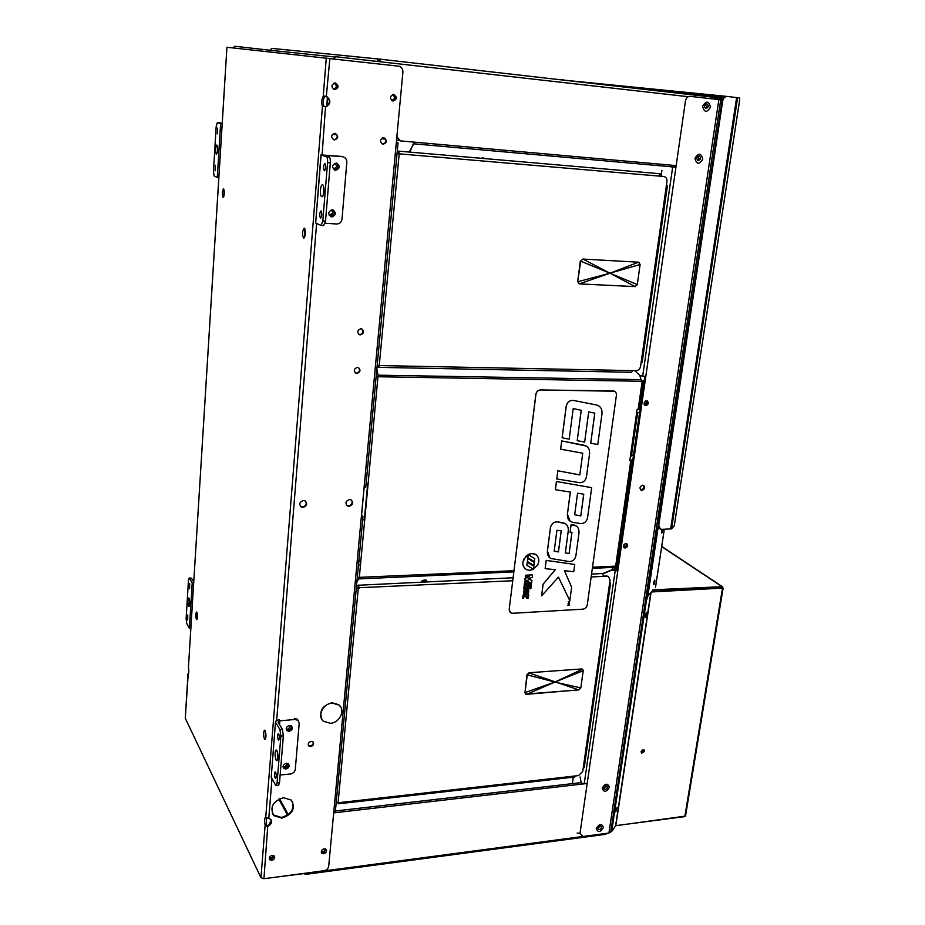 <?xml version="1.0" encoding="UTF-8"?>
<svg xmlns="http://www.w3.org/2000/svg" width="925" height="925" viewBox="0 0 925 925"><rect width="100%" height="100%" fill="white"/><g stroke="black" fill="none" stroke-linecap="round" stroke-linejoin="round"><path stroke-width="1.39" d="M383.736 137.767C379.782 139.398 379.493 141.56 382.869 144.231L383.147 144.277C387.113 142.623 387.39 140.461 384.002 137.802L383.736 137.767M382.441 144.115L382.638 144.138C386.43 142.751 386.847 140.623 383.898 137.779M283.501 797.697C272.759 801.304 269.522 807.294 273.788 815.63L281.801 818.139C292.589 814.428 295.769 808.415 291.329 800.102L283.501 797.697M272.285 813.468L273.418 814.937L281.431 817.446C290.704 814.798 294.381 809.479 292.473 801.513M334.966 133.362C330.919 135.015 330.63 137.201 334.11 139.929L334.422 139.976C338.481 138.311 338.758 136.125 335.255 133.408L334.966 133.362M334.11 139.929L333.948 139.848C337.833 138.449 338.249 136.299 335.208 133.397M303.504 500.506C299.619 501.824 298.821 503.975 301.122 506.946L302.938 507.432C306.834 506.102 307.62 503.952 305.308 500.992L303.504 500.506M300.301 506.183L302.521 506.981C305.84 506.137 306.903 504.241 305.701 501.281M349.581 499.546C345.742 500.887 344.979 503.015 347.28 505.94L348.968 506.368C352.807 505.015 353.57 502.876 351.246 499.962L349.581 499.546M346.505 505.258L348.517 505.917C351.835 505.027 352.853 503.119 351.569 500.182M272.193 855.359C269.568 856.249 268.759 857.718 269.73 859.741L271.788 860.389C274.413 859.487 275.222 858.018 274.239 855.995L272.193 855.359M269.291 858.92L271.43 859.66L274.32 856.099M324.178 848.78C321.576 849.705 320.79 851.162 321.808 853.174L323.727 853.74C326.328 852.815 327.115 851.347 326.086 849.347L324.178 848.78M321.357 852.399L323.322 853.035L326.143 849.416M335.278 82.926C331.104 84.672 330.884 86.915 334.607 89.644L334.723 89.667C338.897 87.898 339.105 85.655 335.359 82.938L335.278 82.926M393.715 94.419C389.679 96.142 389.437 98.339 392.986 101.01L393.113 101.022C397.149 99.287 397.38 97.09 393.807 94.431L393.715 94.419M357.432 367.422C353.94 368.693 353.408 370.613 355.824 373.18L356.888 373.422C360.38 372.139 360.9 370.22 358.472 367.653L357.432 367.422M355.131 372.729L356.414 373.076C359.513 372.208 360.264 370.428 358.692 367.757M360.912 328.791C357.339 330.109 356.842 332.075 359.409 334.677L360.357 334.873C363.93 333.532 364.427 331.578 361.837 328.976L360.912 328.791M358.738 334.283L359.883 334.561C363.097 333.624 363.803 331.797 362.022 329.057M283.073 766.721L285.258 767.588C287.559 766.975 288.496 765.657 288.091 763.634M283.085 766.455L284.877 766.929L287.86 763.518M286.195 729.004L288.38 729.894C290.762 729.258 291.699 727.894 291.178 725.801M286.195 728.773L287.999 729.27L290.982 725.709M311.158 741.33C308.372 742.278 307.609 743.827 308.846 745.978L310.708 746.544C313.483 745.585 314.257 744.024 313.008 741.873L311.158 741.33M308.303 745.215L310.303 745.897C312.546 745.319 313.494 744.024 313.147 742.012M265.66 738.647L265.197 730.877M264.434 738.971C263.232 735.028 263.255 732.103 264.492 730.183L265.082 730.669C266.296 734.6 266.273 737.537 265.047 739.468L264.434 738.971M197.302 618.744L197.117 612.963M196.424 619.426C195.557 616.212 195.591 613.749 196.528 612.038L196.863 612.327C197.73 615.541 197.696 618.004 196.771 619.727L196.424 619.426M304.533 237.713L304.903 228.857M303.597 238.257C302.036 234.395 302.244 231.03 304.209 228.163L304.383 228.221C305.955 232.059 305.759 235.424 303.782 238.303L303.597 238.257M223.804 196.482L224.058 189.833M223.064 197.279C222 194.146 222.139 191.359 223.492 188.92L223.584 188.954C224.659 192.076 224.509 194.863 223.156 197.302L223.064 197.279M329.138 215.259L333.254 212.912L331.3 209.94M333.74 169.067L337.128 166.419L334.838 163.297M396.906 142.566L398.039 142.866L396.293 142.785L402.907 72.023C402.918 68.774 401.473 66.82 398.571 66.172L226.926 47.268L188.434 667.434C188.989 670.718 188.885 672.891 188.122 673.955L188.538 673.354M326.282 58.021L323.241 96.142L326.803 96.535C331.127 100.42 330.849 103.843 325.97 106.791L322.432 106.306C321.322 102.652 321.588 99.264 323.241 96.142L325.103 96.119M271.071 819.7C271.615 822.163 270.528 824.071 267.811 825.424L265.128 825.112C264.319 821.099 264.434 818.486 265.475 817.295L270.748 819.307C272.378 821.955 271.522 824.233 268.169 826.129L265.128 825.112L260.942 877.698L263.937 878.715L324.097 870.714C326.687 870.124 328.225 868.633 328.699 866.228L333.705 812.659L335.359 811.398M188.006 673.724L185.278 718.216L260.942 877.698M185.278 718.216L188.226 673.92M263.937 878.715L267.741 826.222M266.354 826.164L266.284 817.746M326.143 96.35L326.328 96.443C330.641 100.328 330.375 103.739 325.507 106.699L323.935 106.456C322.813 102.802 323.079 99.414 324.744 96.293L324.756 96.061M335.324 811.826L362.97 516.89L361.34 516.832M362.97 516.89L361.293 517.352L333.705 812.659M397.9 142.878L396.305 142.612M362.889 516.462L361.571 515.156L364.115 487.891M396.293 142.785L364.045 487.891L365.757 487.221M364.045 487.891L361.293 517.352M392.651 100.929C396.513 99.357 396.825 97.183 393.611 94.408M334.295 89.586C338.307 87.979 338.608 85.748 335.185 82.915M326.328 96.397L329.855 58.425M322.108 154.868L325.507 106.699M323.935 106.456L322.432 106.306L265.741 817.376M333.324 168.94C335.266 169.229 336.446 168.362 336.873 166.327L335.07 163.343M329.208 215.305C331.243 215.779 332.503 214.947 333.012 212.796L331.474 209.987M278.24 739.827C277.361 737.028 277.373 734.947 278.275 733.583L278.714 733.93C279.604 736.728 279.593 738.809 278.679 740.185L278.24 739.827M275.141 778.029C274.286 775.231 274.286 773.173 275.153 771.843L275.615 772.225C276.483 775.023 276.483 777.093 275.604 778.422L275.141 778.029M277.916 758.026L277.546 752.43M276.113 760.119C274.69 755.54 274.713 752.152 276.159 749.955L276.887 750.557C278.321 755.124 278.309 758.523 276.864 760.732L276.113 760.119M289.537 725.478C286.426 726.53 285.571 728.253 286.958 730.669L289.051 731.305C292.161 730.253 293.017 728.518 291.618 726.113L289.537 725.478M286.958 730.669L286.276 729.536L288.357 730.16C290.704 729.605 291.791 728.264 291.606 726.102M286.392 763.298C283.362 764.327 282.483 766.016 283.778 768.374L285.918 769.033C288.97 768.004 289.837 766.305 288.531 763.957L286.392 763.298M283.131 767.218L285.235 767.843C287.513 767.299 288.6 765.993 288.484 763.911M275.488 722.078L271.222 777.231L275.558 721.246L279.153 719.673L279.836 720.806L295.087 719.477L294.381 718.355L297.353 719.257L298.278 720.575M271.222 777.231L275.442 784.909L276.124 785.487L277.049 782.978L280.876 736.034L279.928 729.571L282.403 729.351L278.078 722.147L279.836 720.806L279.535 724.576M279.928 729.571L275.627 722.367M282.403 729.351L283.351 735.814L280.876 736.034M277.049 782.978L279.512 782.723L283.351 735.814M279.512 782.723L278.575 785.232L276.124 785.487M280.136 775.034L290.508 773.971C293.213 773.439 294.809 771.913 295.295 769.369L299.203 723.327L298.07 720.378L295.087 719.477M336.214 163.101C331.832 164.847 331.474 167.228 335.151 170.223L335.625 170.292C340.007 168.535 340.354 166.153 336.654 163.17L336.214 163.101M334.434 169.969L334.769 170.015C338.851 168.674 339.429 166.384 336.503 163.135M332.341 209.836C328.063 211.49 327.647 213.814 331.081 216.797L331.751 216.912C336.029 215.248 336.434 212.923 332.977 209.94L332.341 209.836M331.081 216.797L330.907 216.542C334.815 215.352 335.486 213.143 332.931 209.929M324.328 170.79C323.137 168.061 323.311 165.61 324.837 163.459L324.918 163.471C326.097 166.199 325.935 168.639 324.409 170.801L324.328 170.79M320.489 218.138C319.333 215.398 319.483 212.993 320.952 210.923L321.067 210.946C322.235 213.687 322.073 216.092 320.605 218.173L320.489 218.138M323.311 194.77L323.738 186.896M321.692 196.655C319.518 196.1 320.316 184.318 322.501 184.769L322.652 184.803C324.837 185.312 324.051 197.175 321.865 196.701L321.692 196.655M325.184 223.272L336.712 223.989C339.683 223.862 341.441 222.266 341.996 219.179L346.829 162.326C346.852 159.424 345.557 157.574 342.955 156.776L342.817 156.73M326.421 156.776L329.138 157.007C330.075 157.632 330.468 159.586 330.294 162.858L327.577 162.638C327.739 159.354 327.358 157.412 326.421 156.776L320.952 154.914L341.498 156.417M320.94 155.053L315.668 222.994L321.102 155.111M329.138 157.007L323.715 155.238L342.366 156.683M327.577 162.638L322.825 220.89L321.033 225.446L315.668 222.994M322.825 220.89L325.531 221.052L323.542 225.561M325.531 221.052L330.294 162.858M215.34 165.24L215.051 170.882L215.34 165.24M217.618 128.124L217.271 133.836L217.618 128.124M216.901 145.052C218.069 148.463 217.907 151.561 216.415 154.359L216.334 154.336C215.178 150.914 215.34 147.815 216.832 145.04L216.901 145.052M222.173 123.788L220.624 123.511L217.294 177.438L218.809 177.797M219.468 122.678L217.352 122.482L216.196 126.343L213.444 171.472L214.114 175.97L217.294 177.438M219.56 122.69L222.185 123.511M219.514 122.678L217.352 122.482L220.624 123.511M187.752 615.009L187.683 619.97L187.752 615.009M189.671 583.663L189.59 588.658L189.671 583.663M189.07 598.325C189.995 601.851 189.96 604.568 188.954 606.476L188.584 606.164C187.659 602.626 187.694 599.92 188.7 598.024L189.07 598.325M193.602 583.721L192.215 582.854L189.405 628.353L190.77 629.278M189.162 578.009L191.487 578.171L189.162 578.009L188.457 580.414L186.133 618.571L186.711 623.45L189.405 628.353M189.475 578.264L192.215 582.854M191.487 578.171L193.707 581.883M645.234 616.975L645.743 613.703M615.807 811.965L616.351 808.866M642.702 485.197C639.788 486.423 639.256 488.111 641.106 490.25L641.938 490.412C644.841 489.186 645.372 487.498 643.522 485.359L642.702 485.197M640.47 489.788L641.025 489.857C643.511 489.059 644.251 487.533 643.233 485.267M625.89 543.438C623.346 544.49 622.849 545.958 624.375 547.843L625.231 548.016C627.763 546.964 628.272 545.496 626.734 543.611L625.89 543.438M623.774 547.334L624.34 547.403C626.445 546.756 627.15 545.461 626.445 543.495M646.552 400.768C643.812 401.924 643.372 403.508 645.234 405.497L645.847 405.601C648.587 404.433 649.015 402.861 647.153 400.872L646.552 400.768M644.632 405.115L644.91 405.138C647.28 404.375 647.916 402.93 646.818 400.779M697.716 160.326L698.895 158.603L697.762 156.452M705.694 108.468L706.85 106.745L704.977 104.548M603.782 788.007L606.048 785.707M597.851 828.337L600.279 825.979M675.134 165.529L674.903 167.159L675.909 167.356L685.506 100.721C686.165 97.842 687.726 96.385 690.189 96.35L722.252 100.016M602.718 573.604L612.708 569.465L617.808 570.875L645.789 376.51L639.973 375.689L634.897 370.659M661.074 176.189L661.895 170.385M672.533 166.974L675.909 167.356L645.789 376.51M674.903 167.159L672.683 166.997L642.678 376.186M616.836 570.864L644.794 376.463M720.725 99.831L610.708 832.165L608.928 833.032L583.085 836.478L580.01 833.309L577.154 833.043M612.708 569.465L612.211 569.973L617.808 570.875L580.01 833.309M572.367 783.648L573.269 777.185M612.211 569.973L602.984 573.789M615.206 570.656L584.207 783.833M610.708 832.165L611.968 830.118M662.288 529.354L661.71 533.17M597.851 828.176L600.128 825.967M641.094 751.713L641.638 753.158L644.575 751.343L644.031 749.909L641.094 751.713M641.268 752.765L644.089 750.892L643.916 749.84M615.877 810.901L617.183 807.294L615.877 810.901M650.784 592.832L615.599 825.747L685.506 816.093L723.107 588.08L722.067 586.693L652.981 589.815M615.599 825.747L612.223 830.916L612.096 828.696L646.413 600.522L648.205 595.191M646.621 614.073C646.644 611.471 646.205 612.015 645.28 615.692C645.257 618.282 645.708 617.738 646.621 614.073M721.893 588.15L651.882 591.549M723.107 588.08L651.524 591.965M653.744 590.358L653.605 591.295L652.9 590.358M653.605 591.295L721.916 587.606L722.067 586.693L661.687 546.617M615.021 566.169L614.489 569.881M616.131 570.205L616.593 566.944M615.403 570.089L615.923 566.458M643.326 752.291L643.719 749.759M642.493 752.811L642.968 749.724M641.823 750.36L641.441 752.834M617.172 825.458L684.789 816.602M623.438 546.478L625.369 543.518M644.124 404.294L644.228 404.294C646.055 403.716 646.563 402.595 645.731 400.918M423.835 581.975C426.992 581.039 427.362 580.368 424.933 579.952C421.627 580.634 420.898 581.328 422.737 582.033M356.507 585.814L358.969 585.86M611.356 570.031L614.663 566.181L617.588 565.603M358.842 560.897L360.831 561.14L359.282 577.663L356.888 581.79M360.415 565.557L358.426 565.314M513.988 570.713L357.293 577.42M362.704 519.7L364.716 519.942L368.115 483.775L366.103 483.532M376.845 368.925L378.094 375.18L641.06 379.655L641.164 381.285L376.117 376.706M641.06 379.655L639.834 375.562M368.115 483.775L378.094 375.18M640.112 409.012L637.14 409.312L636.527 413.614L639.684 411.983M633.59 454.395L630.411 456.268L629.809 460.5L632.769 460.107M644.17 380.811L641.164 381.285M644.135 381.054L642.251 380.915M639.765 409.012L643.245 380.788M639.268 409.093L643.28 381.112L642.181 381.297L638.157 409.312M378.198 376.683L378.186 375.804M362.75 519.226L364.716 519.942L360.831 561.14M367.711 483.775L364.346 519.572M421.904 580.923L426.09 580.056M421.939 581.86L424.98 581.721M359.258 577.859L357.027 580.31M630.734 460.488L629.856 460.188M360.438 561.151L360.022 565.568M630.838 460.488L632.411 460.107L617.253 565.614M632.804 459.806L631.891 459.806L616.64 565.869M624.976 545.866L623.751 544.883M624.629 546.166L623.519 545.461M617.449 566.574L616.57 565.927M617.322 567.476L615.507 566.146M658.97 527.481L658.022 528.268L648.379 592.37L648.552 595.272L653.223 589.988M648.494 595.261L647.569 595.041L647.396 592.139L648.379 592.37M658.669 527.608L657.039 528.048L647.396 592.139M654.854 581.652C654.888 579.281 654.495 579.721 653.674 583.004C653.64 585.375 654.033 584.924 654.854 581.652M662.022 529.366L661.468 531.54C661.421 534.014 661.803 533.609 662.635 530.326L662.716 529.343M658.311 526.741L657.039 528.048L658.276 526.579M321.946 719.453C318.905 711.175 322.247 705.602 331.994 702.746L338.7 704.677L340.261 706.411M330.398 723.292L323.507 721.269C316.882 716.228 323.01 703.451 332.248 703.104L338.955 705.035C345.73 710.018 339.683 722.876 330.398 723.292M336.191 802.518L338.943 802.669L338.469 803.79L574.691 777.023L575.35 775.948L578.541 775.589L582.738 771.438L583.212 768.166L584.265 767.415M609.725 582.426L610.593 583.247L609.563 583.594L610.061 580.079L608.488 576.553L603.562 576.368L602.464 573.546L591.549 574.067M338.469 803.79L337.81 802.784M513.109 577.767L358.657 585.236M358.368 585.074L359.178 588.138L356.31 587.942M359.201 587.71L356.356 587.398M358.819 587.733L512.739 580.75M606.869 576.217L603.597 575.974M606.372 575.847L608.615 576.633M397.091 153.596L398.744 153.793M642.181 362.311L641.118 362.565L666.382 185.601L667.434 185.624L666.416 185.37M378.822 365.537L377.77 366.265L378.429 367.364L379.25 365.548L636.065 370.682C638.458 370.474 639.961 369.04 640.574 366.392L641.118 362.565M632.665 370.624L631.544 372.289L378.429 367.364M397.033 153.585L399.184 153.839L398.513 151.133L659.271 173.68L660.161 176.178L399.184 153.839L379.25 365.548L377.18 365.306M397.033 153.527L397.9 151.712L399.033 151.804M398.513 151.133L397.9 151.712M666.382 185.601L666.96 181.508C667.145 178.814 666.139 177.149 663.942 176.513L663.757 176.49M663.641 176.478L660.161 176.178M663.075 176.363L660.173 176.108M582.588 669.145L554.85 682.072L583.224 670.706L582.588 669.145L583.224 670.706L580.819 687.911L578.773 689.911L580.819 687.911L554.85 682.072L524.972 692.594L525.573 694.074L526.695 694.328L554.85 682.072L526.949 674.788L524.972 692.594L527.238 675.077L529.32 673.042L578.773 689.911L525.573 694.074M526.972 694.282L578.622 689.888M529.031 672.753L581.698 668.948L529.031 672.753L526.949 674.788M579.767 283.94L635.117 286.6L637.302 284.553L609.945 273.21L578.033 281.662L579.316 283.882L609.945 273.21L635.128 286.6L579.316 283.882M638.828 262.238L640.112 264.481L638.528 262.191L582.923 259.058L580.68 261.151L577.697 281.535L579.05 283.778M582.923 259.058L609.945 273.21L580.345 261.035L577.697 281.535M269.291 857.891C271.349 858.62 272.759 857.88 273.522 855.671L273.522 855.509M321.31 851.382C323.288 851.96 324.617 851.208 325.311 849.115L325.311 848.884M599.92 825.99C597.989 826.788 597.469 827.921 598.348 829.378L599.388 829.609C601.319 828.8 601.84 827.678 600.961 826.222L599.92 825.99M605.875 785.718C603.898 786.539 603.389 787.695 604.326 789.175L605.332 789.407C607.309 788.586 607.817 787.429 606.869 785.938L605.875 785.718M587.178 783.487L581.524 784.146L580.079 776.965M303.897 873.605L305.736 874.356L306.152 873.304L267.857 878.195M605.401 833.506L604.788 834.454L305.736 874.356M279.57 798.772L288.218 814.636M606.893 833.83L605.239 834.049M584.288 783.29L581.559 783.602M335.706 812.058L335.093 812.127M335.359 812.104L335.683 812.647L333.682 812.878M269.325 857.729C271.337 858.284 272.678 857.533 273.384 855.463M268.874 824.88L271.21 820.197M269.233 824.626L271.268 820.926M581.524 784.146L335.683 812.647L335.486 810.115M287.536 815.122L278.841 799.119L287.525 815.133M333.509 89.112C337.243 87.528 337.428 85.516 334.075 83.077L334.017 83.065C337.255 85.586 337.012 87.586 333.335 89.078L333.509 89.112M391.657 100.432L391.772 100.443C395.345 98.963 395.599 97.009 392.512 94.558C395.38 97.056 395.102 98.998 391.633 100.42M699.011 155.816C696.294 157.065 696.039 158.626 698.213 160.488L698.317 160.499C701.023 159.239 701.289 157.689 699.103 155.828L699.011 155.816M706.7 103.762C703.937 105.057 703.694 106.652 705.983 108.526L705.995 108.526C708.77 107.219 709.001 105.635 706.7 103.762L706.7 103.762M484.792 158.591L483.278 157.874L481.15 158.279M232.788 47.903L234.904 46.273L233.031 47.927M234.904 46.273L269.742 50.216L269.626 51.893M721.928 99.981L721.246 99.403L722.413 99.53M377.539 61.235L380.279 61.605L377.527 61.339M377.55 61.223L380.279 61.536M377.55 61.177L379.019 61.2M378.406 61.131L380.279 61.328L378.406 61.131M380.279 61.281L377.585 61.027L380.279 61.351M378.302 61.189L377.562 61.119L378.302 61.131M377.608 60.957L380.279 61.235L377.608 60.934M377.631 60.865L380.267 61.143L377.643 60.842M380.256 60.992L377.666 60.773L380.256 61.027M377.712 60.634L380.244 60.923M380.233 60.9L377.724 60.622M380.21 60.773L377.77 60.53L380.221 60.807M378.984 59.327L380.059 59.431M377.805 60.437L380.175 60.68M380.198 60.738L377.793 60.472L380.198 60.749M379.019 61.27L377.573 61.108M377.516 61.408L380.267 61.721L379.967 60.437L377.932 60.229M714.886 98.57L722.425 99.507M716.782 98.79L716.956 97.645L722.968 98.432M326.606 96.582L324.802 96.246M335.382 57.061L269.742 50.216L271.8 48.389L380.083 59.154L377.516 61.455M714.019 97.31L716.956 97.645M714.47 97.564L716.921 97.819M714.921 99.16L714.007 97.31L380.094 59.165M379.967 60.437L380.083 59.154L271.788 48.389M688.258 96.709L380.684 61.813L380.083 59.165L714.007 97.31M676.163 165.621L673.169 165.344L672.036 167.656M414.215 142.924L409.22 152.058M413.695 142.878L409.868 152.116M637.568 171.796L634.272 171.518M659.976 174.328L661.456 173.507M672.602 166.882L413.914 143.826L414.342 142.138L400.155 140.866L396.871 136.565M326.791 106.202L327.808 97.449M326.791 105.311L327.45 97.125M705.683 108.468L707.59 106.826M697.878 160.395L699.901 158.765M333.405 58.818L335.763 56.714L333.786 58.865M396.837 136.958L400.109 140.797M380.684 61.813L336.145 56.76M327.161 105.392L327.149 105.982M382.476 137.941L382.464 138.843L382.175 138.079M399.438 140.369L396.547 140.114M385.494 139.12L382.464 138.843M336.839 134.749L332.468 134.356M563.545 80.117L726.564 96.385M723.986 97.275L610.095 85.435M563.602 79.666L561.764 79.92M561.359 79.874L563.325 79.631M739.491 101.126L739.653 97.934L727.304 96.466C724.911 96.501 723.385 97.934 722.726 100.779L658.762 525.423L660.462 529.1L661.837 529.366L671.562 528.834L674.256 525.793M659.86 528.73L658.762 525.423M722.726 100.779L722.113 100.709L658.242 525.088M722.113 100.709C722.772 97.877 724.298 96.431 726.692 96.397L727.258 96.454M524.012 587.41L531.077 587.051L530.869 588.67L523.804 589.028L524.012 587.41M524.255 585.386L531.332 585.028L531.123 586.635L524.047 586.993L524.255 585.386M569.095 602.244L569.696 601.192L568.262 601.747L569.025 602.718M558.446 577.119L569.812 600.66L571.638 587.236L564.435 570.69L573.743 571.685L574.726 564.435L546.212 560.434L545.149 568.644L555.289 569.719L543.091 584.195L541.622 595.781M543.125 584.23L541.611 595.873L558.469 577.107L569.812 600.66M555.231 569.719L543.091 584.195M571.939 532.28L569.083 553.543L565.337 552.884L568.274 530.823C568.563 526.325 566.713 523.608 562.724 522.66L557.393 521.873C553.751 521.85 551.439 523.781 550.467 527.666L547.427 551.15C547.114 554.514 548.236 556.954 550.791 558.48L569.025 561.544C572.621 561.556 574.911 559.648 575.893 555.809L578.992 532.95C579.212 527.863 576.957 525.134 572.24 524.764L571.095 524.799L570.077 532.349L571.985 532.28L569.129 553.578L565.337 552.861M547.427 551.15L549.866 557.868M556.931 530.303L554.191 551.15L558.446 551.924L561.244 530.788L556.931 530.303M594.775 413.163L590.705 443.202L597.77 444.555L601.99 413.718C602.314 409.035 600.475 406.121 596.498 404.977L573.292 400.409C569.569 400.224 567.21 402.155 566.204 406.214L562.099 437.791L569.187 439.144L573.211 408.561L581.247 410.272L577.212 440.67L584.658 442.081L588.716 411.868L594.81 413.174L590.74 443.225M596.498 404.977L573.292 400.409M573.327 400.433C569.615 400.236 567.256 402.178 566.25 406.237L562.146 437.814M556.757 478.953L579.547 482.665C583.166 482.734 585.456 480.815 586.45 476.907L589.583 453.77C589.896 449.192 588.08 446.359 584.149 445.237L561.741 440.924L560.666 449.18L582.762 453.215L579.813 474.895L557.821 470.79L556.792 478.977L557.821 470.79M582.762 453.215L579.813 474.895M579.848 474.93L557.856 470.825M614.478 391.24L540.524 389.911C537.992 390.153 536.431 391.633 535.841 394.339L509.201 609.321L510.253 612.419M509.27 609.39C509.201 611.876 510.369 613.171 512.751 613.275L582.9 609.17C585.236 608.789 586.693 607.378 587.259 604.927L616.397 395.333C616.536 392.686 615.426 391.206 613.078 390.905L540.605 389.957C538.072 390.2 536.512 391.668 535.922 394.385L509.201 609.321M528.788 590.693L528.51 592.913L526.868 594.497L525.296 594.752L525.816 590.601L524.822 591.642L524.718 594.613L523.666 593.619L523.758 590.959L525.412 589.364L527.528 589.26L528.788 590.693M527.493 591.85L526.996 590.636L526.683 593.11L527.493 591.85M526.487 589.109L528.071 589.595M591.676 487.648L556.468 481.52L555.405 489.695L570.367 492.077L567.43 514.196C567.152 518.717 568.991 521.446 572.945 522.394L580.703 523.562C584.288 523.596 586.566 521.688 587.548 517.827L591.676 487.648L556.422 481.486L555.405 489.683M577.57 493.222L574.679 514.728L580.819 515.93L583.756 494.204L577.57 493.222M570.32 492.065L567.383 514.173L570.147 521.261M525.203 568.817L523.053 565.487L522.833 562.227L525.932 556.214L528.707 554.283L531.898 553.497L536.35 554.908M530.303 583.085L531.54 583.028L531.343 584.6L530.094 584.669L530.303 583.085M523.804 588.994L523.966 587.387L531.043 587.063M524.059 586.959L524.209 585.352L531.285 585.039M524.475 583.374L529.805 583.108L529.609 584.692L524.278 584.958L524.475 583.374M525.296 594.729L525.782 590.613M524.151 594.255L523.723 590.925L526.452 589.075M523.596 597.608L522.741 598.417L523.596 597.608M526.672 598.302L526.475 596.752L522.833 596.868L523.018 595.11L528.718 594.844M527.978 578.981L531.898 580.31M524.556 582.981L524.718 581.386L528.846 581.178M525.319 576.842L525.481 575.211L532.557 574.876L532.303 577.293L527.955 578.992L531.944 580.322L531.632 582.669L524.556 583.016L524.752 581.409L528.938 581.212L524.891 579.894L525.076 578.333L529.401 576.691M532.557 574.876L525.516 575.246L525.308 576.876L529.539 576.68L525.111 578.368L524.926 579.917M586.253 446.035L561.695 440.901L560.666 449.157M581.201 410.272L577.212 440.647M598.313 405.613L596.452 404.953M565.557 523.793L557.359 521.85C553.717 521.827 551.404 523.758 550.433 527.643L547.38 551.115M576.275 525.932L571.049 524.776L570.089 532.314M574.679 564.423L546.178 560.4L545.149 568.621M568.147 603.285L569.465 603.204L568.1 603.25L568.852 603.597L567.823 605.297L569.153 605.216L569.418 603.204M522.833 596.868L523.053 595.145L528.753 594.844L528.557 596.452L527.562 596.498L528.325 598.244L526.66 598.336L526.487 596.764M554.202 551.127L558.411 551.89L561.197 530.777M523.457 598.348L522.879 597.689L523.457 598.348M538.616 558.376L538.824 561.591L537.783 564.874L532.985 569.511L529.805 570.297L526.788 569.788L524.475 568.112L523.087 565.522L522.868 562.261L523.908 558.989L528.742 554.318L531.933 553.532L534.962 554.075L537.252 555.786L538.616 558.376M533.436 569.28L533.829 566.239L527.238 562.215L526.857 565.279L533.436 569.28M533.922 565.499L534.303 562.446L527.712 558.434L527.331 561.498L533.922 565.499M534.396 561.718L534.789 558.665L528.198 554.642L527.805 557.706L534.396 561.718M526.857 565.268L533.401 569.245L533.783 566.204M527.331 561.487L533.875 565.464L534.268 562.423M527.805 557.694L534.361 561.695L534.754 558.642M574.679 514.705L580.773 515.907L583.721 494.193M224.578 85.678L188.434 667.434M316.604 223.434L276.679 720.286M271.985 778.619L268.793 818.324M325.588 155.897L325.646 155.296M702.734 159.1C701.034 152.868 698.433 152.625 694.941 158.372C696.664 164.592 699.254 164.835 702.734 159.1M697.924 160.395L699.173 158.649L697.357 156.533M710.458 107.15C708.747 100.767 706.133 100.467 702.607 106.282C704.33 112.665 706.943 112.954 710.458 107.15M609.378 787.348C607.702 782.92 605.32 783.197 602.233 788.192C603.921 792.621 606.303 792.343 609.378 787.348M603.794 788.158L606.28 786.47L606.199 785.707M603.401 827.551C601.724 823.227 599.365 823.539 596.301 828.488C597.989 832.812 600.36 832.5 603.401 827.551M718.864 99.611L608.928 833.032M654.611 580.125L653.94 584.519M652.981 590.844L652.888 591.491M651.05 592.52L615.83 825.632M722.494 588.115L684.835 816.59M721.962 587.271L722.818 588.138M358.923 578.911L513.837 571.893M592.347 568.343L614.177 567.349M592.509 567.187L614.663 566.181M637.522 413.463L631.405 456.083M630.411 456.268L636.527 413.614M639.152 409.162L643.176 381.181M615.657 566.146L630.815 460.488M616.755 565.753L631.925 460.211M664.289 529.285L655.478 587.352M583.212 768.166L609.563 583.594M338.943 802.669L575.35 775.948M603.562 576.368L591.144 576.969M358.287 588.184L338.087 802.761M583.212 670.729L580.808 687.888M638.528 262.191L609.945 273.21L640.112 264.481L637.29 284.542M306.036 873.94L305.065 873.454M583.051 836.443L306.152 873.304M581.432 782.596L335.613 810.971M721.246 99.403L714.909 98.732M414.342 142.138L673.169 165.344M723.812 97.426L624.965 87.135M714.528 97.622L716.921 97.877M739.618 100.27L674.221 526.024M736.647 97.541L670.625 529.077M737.607 97.657L671.562 528.834M273.418 814.937L273.788 815.63M269.372 859.013L269.73 859.741M321.414 852.457L321.808 853.174M308.441 745.342L308.846 745.978M329.138 215.271L329.739 215.513M226.926 47.268L225.052 77.399M365.733 487.475L398.039 142.866M283.142 767.264L283.778 768.374M297.353 719.257L298.07 720.378M334.561 170.027L335.151 170.223M321.033 225.446L323.727 225.619M342.088 156.51L342.955 156.776M654.657 580.067L653.998 584.45M653.027 590.878L652.934 591.491M722.494 586.751L661.71 546.421M664.312 529.285L655.513 587.317M658.253 526.475L657.166 527.574M584.23 767.669L610.593 583.247M667.434 185.624L642.158 362.427M663.364 176.398L663.942 176.513M640.112 264.481L637.302 284.553L635.128 286.6M739.584 100.628L674.256 525.99M727.304 96.466L726.692 96.397"/></g></svg>
